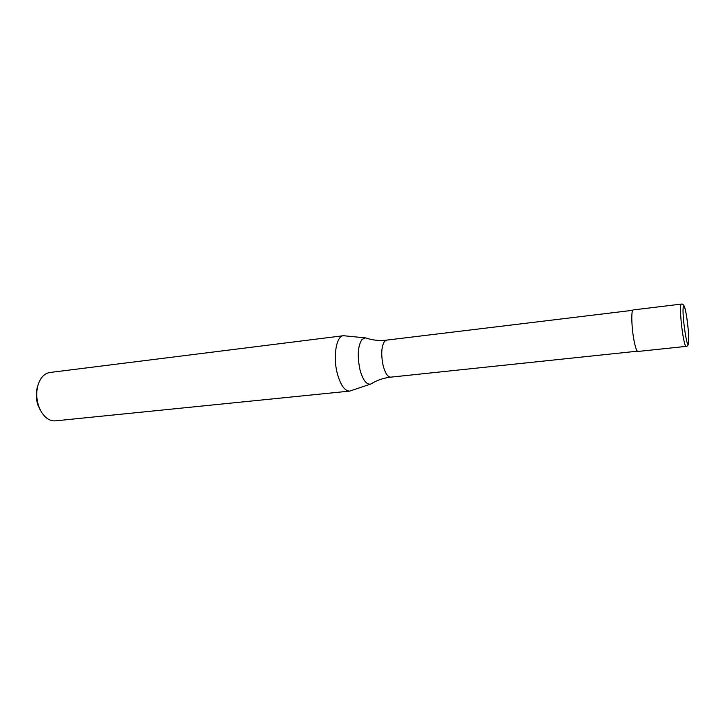 <?xml version="1.0" encoding="UTF-8"?>
<svg xmlns="http://www.w3.org/2000/svg" width="725" height="725" viewBox="0 0 725 725"><rect width="100%" height="100%" fill="white"/><g stroke="black" fill="none" stroke-linecap="round" stroke-linejoin="round"><path stroke-width="1.09" d="M681.264 304.101L633.188 309.928C631.194 309.638 631.403 325.389 633.623 338.303C635.118 346.777 636.541 351.163 637.882 351.462L686.058 346.396C685.08 346.052 683.911 341.557 682.551 332.902C680.784 320.187 680.168 311.007 680.721 305.352L681.264 304.101C682.352 303.712 683.376 304.482 684.346 306.412C686.339 310.925 689.484 334.868 688.587 343.061M390.721 377.154C387.757 377.072 385.247 373.303 383.19 365.835C380.906 354.815 381.341 346.677 384.486 341.421L386.534 340.134C379.32 340.922 372.587 340.243 366.361 338.104L365.454 337.877L361.974 339.481C357.769 346.061 357.135 356.283 360.08 370.14C362.998 380.244 366.533 384.884 370.683 384.06L371.508 383.643C377.109 380.163 383.516 377.997 390.721 377.154L637.347 351.199M365.454 337.877L343.433 335.711C336.173 335.865 332.721 357.307 337.524 374.336C340.786 385.446 344.846 391.038 349.704 391.101L370.683 384.06M343.433 335.711L49.862 372.496C44.134 373.484 40.111 377.933 37.791 385.854C36.096 392.796 36.486 399.801 38.951 406.852L40.582 410.54C44.615 417.745 49.536 421.18 55.336 420.853L349.704 391.101M37.673 386.235L37.111 388.056C35.715 393.82 36.032 399.629 38.081 405.474L40.383 410.187M686.901 318.329C685.261 308.025 684.047 304.282 683.258 307.083C681.781 314.75 687.518 352.885 688.578 342.689C688.977 337.433 688.424 329.304 686.901 318.329M688.56 343.306C688.116 345.472 687.282 346.505 686.058 346.396M386.534 340.134L632.717 310.309M37.111 388.056L37.791 385.854M39.431 408.538L40.582 410.54"/></g></svg>
